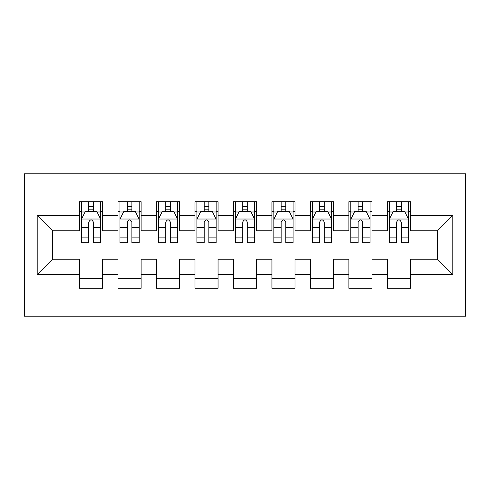 <?xml version="1.0" encoding="UTF-8"?>
<svg xmlns="http://www.w3.org/2000/svg" width="490" height="490" viewBox="0 0 490 490"><rect width="100%" height="100%" fill="white"/><g stroke="black" fill="none" stroke-linecap="round" stroke-linejoin="round"><path stroke-width="0.73" d="M24.5 316.191L465.5 316.191L465.5 173.809L24.5 173.809L24.5 316.191M37.197 274.633L37.197 215.367L79.527 215.367L79.527 230.759L52.589 230.759L52.589 259.241L37.197 274.633L79.527 274.633L79.527 288.292L102.618 288.292L102.618 274.633L118.01 274.633L118.01 288.292L141.102 288.292L141.102 274.633L156.494 274.633L156.494 288.292L179.579 288.292L179.579 274.633L194.971 274.633L194.971 288.292L218.062 288.292L218.062 274.633L233.454 274.633L233.454 288.292L256.546 288.292L256.546 274.633L271.938 274.633L271.938 288.292L295.029 288.292L295.029 274.633L310.421 274.633L310.421 288.292L333.506 288.292L333.506 274.633L348.898 274.633L348.898 288.292L371.99 288.292L371.99 274.633L387.382 274.633L387.382 288.292L410.473 288.292L410.473 259.241L437.411 259.241L437.411 230.759L410.473 230.759L410.473 215.367L452.803 215.367L452.803 274.633L410.473 274.633M410.473 215.367L410.473 201.709L387.382 201.709L387.382 215.367L371.99 215.367L371.99 201.709L348.898 201.709L348.898 215.367L333.506 215.367L333.506 201.709L310.421 201.709L310.421 215.367L295.029 215.367L295.029 201.709L271.938 201.709L271.938 215.367L256.546 215.367L256.546 201.709L233.454 201.709L233.454 215.367L218.062 215.367L218.062 201.709L194.971 201.709L194.971 215.367L179.579 215.367L179.579 201.709L156.494 201.709L156.494 215.367L141.102 215.367L141.102 201.709L118.01 201.709L118.01 215.367L102.618 215.367L102.618 201.709L79.527 201.709L79.527 215.367M371.99 274.633L371.99 259.241L387.382 259.241L387.382 274.633M452.803 215.367L437.411 230.759M333.506 274.633L333.506 259.241L348.898 259.241L348.898 274.633M387.382 215.367L387.382 230.759L371.99 230.759L371.99 215.367M295.029 274.633L295.029 259.241L310.421 259.241L310.421 274.633M348.898 215.367L348.898 230.759L333.506 230.759L333.506 215.367M256.546 274.633L256.546 259.241L271.938 259.241L271.938 274.633M310.421 215.367L310.421 230.759L295.029 230.759L295.029 215.367M218.062 274.633L218.062 259.241L233.454 259.241L233.454 274.633M271.938 215.367L271.938 230.759L256.546 230.759L256.546 215.367M179.579 274.633L179.579 259.241L194.971 259.241L194.971 274.633M233.454 215.367L233.454 230.759L218.062 230.759L218.062 215.367M141.102 274.633L141.102 259.241L156.494 259.241L156.494 274.633M194.971 215.367L194.971 230.759L179.579 230.759L179.579 215.367M102.618 274.633L102.618 259.241L118.01 259.241L118.01 274.633M156.494 215.367L156.494 230.759L141.102 230.759L141.102 215.367M52.589 259.241L79.527 259.241L79.527 274.633M118.01 215.367L118.01 230.759L102.618 230.759L102.618 215.367M387.382 211.331L389.305 211.331M408.55 211.331L410.473 211.331M348.898 211.331L350.822 211.331M370.066 211.331L371.99 211.331M310.421 211.331L312.344 211.331M331.583 211.331L333.506 211.331M271.938 211.331L273.861 211.331M293.1 211.331L295.029 211.331M233.454 211.331L235.378 211.331M254.622 211.331L256.546 211.331M194.971 211.331L196.9 211.331M216.139 211.331L218.062 211.331M156.494 211.331L158.417 211.331M177.656 211.331L179.579 211.331M118.01 211.331L119.934 211.331M139.178 211.331L141.102 211.331M79.527 211.331L81.45 211.331M100.695 211.331L102.618 211.331M79.527 278.669L102.618 278.669M118.01 278.669L141.102 278.669M156.494 278.669L179.579 278.669M194.971 278.669L218.062 278.669M233.454 278.669L256.546 278.669M271.938 278.669L295.029 278.669M310.421 278.669L333.506 278.669M348.898 278.669L371.99 278.669M387.382 278.669L410.473 278.669M37.197 215.367L52.589 230.759M437.411 259.241L452.803 274.633M93.382 206.713L88.763 206.713M100.695 237.864L93.382 237.864L93.382 242.691L100.695 242.691L100.695 219.22L96.849 211.521L85.303 211.521L81.45 219.22L81.45 242.691L88.763 242.691L88.763 237.864L81.45 237.864M81.45 219.22L81.45 201.709M100.695 219.22L100.695 201.709M88.763 211.521L88.763 201.709M93.382 201.709L93.382 211.521M93.382 237.864L93.382 222.105C91.844 219.14 90.307 219.14 88.763 222.105L88.763 237.864M93.382 211.331L88.763 211.331M131.865 206.713L127.247 206.713M139.178 237.864L131.865 237.864L131.865 242.691L139.178 242.691L139.178 219.22L135.326 211.521L123.78 211.521L119.934 219.22L119.934 242.691L127.247 242.691L127.247 237.864L119.934 237.864M119.934 219.22L119.934 201.709M139.178 219.22L139.178 201.709M127.247 211.521L127.247 201.709M131.865 201.709L131.865 211.521M131.865 237.864L131.865 222.105C130.328 219.14 128.79 219.14 127.247 222.105L127.247 237.864M131.865 211.331L127.247 211.331M170.349 206.713L165.73 206.713M177.656 237.864L170.349 237.864L170.349 242.691L177.656 242.691L177.656 219.22L173.809 211.521L162.264 211.521L158.417 219.22L158.417 242.691L165.73 242.691L165.73 237.864L158.417 237.864M158.417 219.22L158.417 201.709M177.656 219.22L177.656 201.709M165.73 211.521L165.73 201.709M170.349 201.709L170.349 211.521M170.349 237.864L170.349 222.105C168.811 219.14 167.268 219.14 165.73 222.105L165.73 237.864M170.349 211.331L165.73 211.331M208.826 206.713L204.208 206.713M216.139 237.864L208.826 237.864L208.826 242.691L216.139 242.691L216.139 219.22L212.293 211.521L200.747 211.521L196.9 219.22L196.9 242.691L204.208 242.691L204.208 237.864L196.9 237.864M196.9 219.22L196.9 201.709M216.139 219.22L216.139 201.709M204.208 211.521L204.208 201.709M208.826 201.709L208.826 211.521M208.826 237.864L208.826 222.105C207.288 219.14 205.751 219.14 204.208 222.105L204.208 237.864M208.826 211.331L204.208 211.331M247.309 206.713L242.691 206.713M254.622 237.864L247.309 237.864L247.309 242.691L254.622 242.691L254.622 219.22L250.77 211.521L239.23 211.521L235.378 219.22L235.378 242.691L242.691 242.691L242.691 237.864L235.378 237.864M235.378 219.22L235.378 201.709M254.622 219.22L254.622 201.709M242.691 211.521L242.691 201.709M247.309 201.709L247.309 211.521M247.309 237.864L247.309 222.105C245.772 219.14 244.234 219.14 242.691 222.105L242.691 237.864M247.309 211.331L242.691 211.331M285.793 206.713L281.174 206.713M293.1 237.864L285.793 237.864L285.793 242.691L293.1 242.691L293.1 219.22L289.253 211.521L277.707 211.521L273.861 219.22L273.861 242.691L281.174 242.691L281.174 237.864L273.861 237.864M273.861 219.22L273.861 201.709M293.1 219.22L293.1 201.709M281.174 211.521L281.174 201.709M285.793 201.709L285.793 211.521M285.793 237.864L285.793 222.105C284.255 219.14 282.712 219.14 281.174 222.105L281.174 237.864M285.793 211.331L281.174 211.331M324.27 206.713L319.651 206.713M331.583 237.864L324.27 237.864L324.27 242.691L331.583 242.691L331.583 219.22L327.737 211.521L316.191 211.521L312.344 219.22L312.344 242.691L319.651 242.691L319.651 237.864L312.344 237.864M312.344 219.22L312.344 201.709M331.583 219.22L331.583 201.709M319.651 211.521L319.651 201.709M324.27 201.709L324.27 211.521M324.27 237.864L324.27 222.105C322.732 219.14 321.195 219.14 319.651 222.105L319.651 237.864M324.27 211.331L319.651 211.331M362.753 206.713L358.135 206.713M370.066 237.864L362.753 237.864L362.753 242.691L370.066 242.691L370.066 219.22L366.22 211.521L354.674 211.521L350.822 219.22L350.822 242.691L358.135 242.691L358.135 237.864L350.822 237.864M350.822 219.22L350.822 201.709M370.066 219.22L370.066 201.709M358.135 211.521L358.135 201.709M362.753 201.709L362.753 211.521M362.753 237.864L362.753 222.105C361.216 219.14 359.678 219.14 358.135 222.105L358.135 237.864M362.753 211.331L358.135 211.331M401.237 206.713L396.618 206.713M408.55 237.864L401.237 237.864L401.237 242.691L408.55 242.691L408.55 219.22L404.697 211.521L393.151 211.521L389.305 219.22L389.305 242.691L396.618 242.691L396.618 237.864L389.305 237.864M389.305 219.22L389.305 201.709M408.55 219.22L408.55 201.709M396.618 211.521L396.618 201.709M401.237 201.709L401.237 211.521M401.237 237.864L401.237 222.105C399.699 219.14 398.162 219.14 396.618 222.105L396.618 237.864M401.237 211.331L396.618 211.331M100.597 219.024L81.548 219.024M81.45 211.98L85.07 211.98M97.075 211.98L100.695 211.98M88.763 227.55L81.45 227.55M100.695 227.55L93.382 227.55M93.382 209.163L88.763 209.163M139.08 219.024L120.032 219.024M119.934 211.98L123.554 211.98M135.559 211.98L139.178 211.98M127.247 227.55L119.934 227.55M139.178 227.55L131.865 227.55M131.865 209.163L127.247 209.163M177.564 219.024L158.515 219.024M158.417 211.98L162.031 211.98M174.042 211.98L177.656 211.98M165.73 227.55L158.417 227.55M177.656 227.55L170.349 227.55M170.349 209.163L165.73 209.163M216.041 219.024L196.992 219.024M196.9 211.98L200.514 211.98M212.519 211.98L216.139 211.98M204.208 227.55L196.9 227.55M216.139 227.55L208.826 227.55M208.826 209.163L204.208 209.163M254.524 219.024L235.476 219.024M235.378 211.98L238.998 211.98M251.003 211.98L254.622 211.98M242.691 227.55L235.378 227.55M254.622 227.55L247.309 227.55M247.309 209.163L242.691 209.163M293.008 219.024L273.959 219.024M273.861 211.98L277.481 211.98M289.486 211.98L293.1 211.98M281.174 227.55L273.861 227.55M293.1 227.55L285.793 227.55M285.793 209.163L281.174 209.163M331.485 219.024L312.436 219.024M312.344 211.98L315.958 211.98M327.969 211.98L331.583 211.98M319.651 227.55L312.344 227.55M331.583 227.55L324.27 227.55M324.27 209.163L319.651 209.163M369.968 219.024L350.92 219.024M350.822 211.98L354.442 211.98M366.447 211.98L370.066 211.98M358.135 227.55L350.822 227.55M370.066 227.55L362.753 227.55M362.753 209.163L358.135 209.163M408.452 219.024L389.403 219.024M389.305 211.98L392.925 211.98M404.93 211.98L408.55 211.98M396.618 227.55L389.305 227.55M408.55 227.55L401.237 227.55M401.237 209.163L396.618 209.163"/></g></svg>

